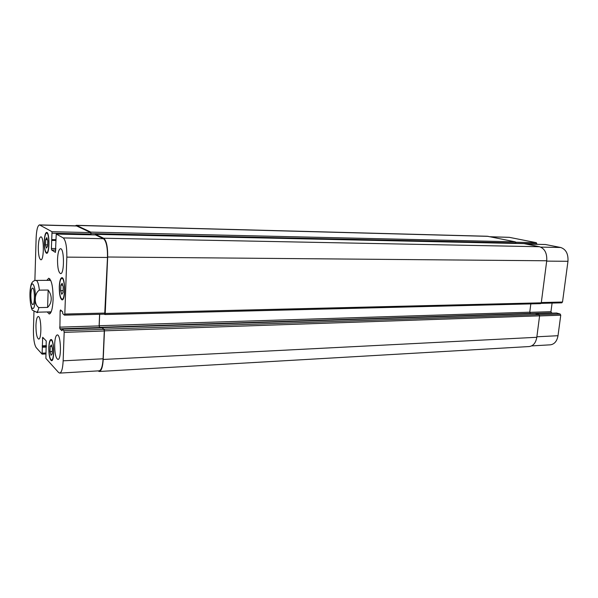 <?xml version="1.0" encoding="UTF-8"?>
<svg xmlns="http://www.w3.org/2000/svg" width="598" height="598" viewBox="0 0 598 598"><rect width="100%" height="100%" fill="white"/><g stroke="black" fill="none" stroke-linecap="round" stroke-linejoin="round"><path stroke-width="0.9" d="M30.872 294.777C31.059 290.621 31.612 288.386 32.539 288.057C34.826 287.601 35.073 305.04 32.77 304.651C31.507 303.881 30.872 300.592 30.872 294.777M30.356 289.297L30.012 297.669M47.608 307.417L38.848 307.596C33.832 304.674 34.161 293.244 39.378 290.135L48.169 290.037L47.608 307.417C49.888 305.107 51.099 302.371 51.234 299.224C51.308 296.062 50.284 292.998 48.169 290.037M49.821 278.84L48.954 280.342M49.387 311.909L50.299 313.389M46.816 280.35L48.744 278.242C51.652 279.834 53.102 286.958 53.095 299.62C52.639 308.561 51.353 313.359 49.238 314.017L47.257 311.954M490.203 236.748L509.272 237.331L536.316 242.676L536.81 244.32M545.436 244.507L560.685 247.49C565.955 249.276 568.377 253.873 567.965 261.296L562.516 302.035L561.649 302.82M552.089 303.081L550.952 311.678L551.543 312.851L552.537 313.135M556.529 313.016L560.154 314.017L560.752 315.206L558.009 335.71C557 341.219 554.436 344.261 550.317 344.829L531.607 345.906M45.657 239.626L46.779 237.63L47.743 240.882L47.578 246.144L46.45 248.103L45.493 244.844L45.657 239.626L47.377 239.656M45.493 244.844L47.616 244.874M60.869 285.149L62.14 283.265L63.231 286.913L63.037 292.459L61.758 294.298L60.682 290.635L60.869 285.149L62.7 285.134M60.682 290.635L63.104 290.613M50.247 346.392L51.406 344.904L52.407 348.634L52.228 353.852L51.062 355.302L50.075 351.564L50.247 346.392L51.787 346.324M50.075 351.564L52.31 351.467M48.946 347.707C48.961 354.95 49.821 359.069 51.54 360.056C54.523 360.43 53.932 339.522 50.987 340.172C49.851 340.539 49.171 343.05 48.946 347.707M48.797 347.55C49.036 342.579 49.761 339.903 50.972 339.507C54.112 338.819 54.739 361.117 51.563 360.721C49.731 359.667 48.812 355.272 48.797 347.55M59.441 286.883C59.426 294.149 60.316 298.252 62.102 299.202C65.376 299.71 65.122 277.801 61.856 278.362C60.525 278.78 59.718 281.621 59.441 286.883M59.277 286.756C59.568 281.142 60.428 278.115 61.856 277.666C65.332 277.068 65.608 300.435 62.117 299.897C60.204 298.888 59.262 294.508 59.277 286.756M44.401 241.517C44.379 248.118 45.119 251.84 46.637 252.677C49.522 253.231 49.529 232.607 46.637 233.056C45.403 233.467 44.656 236.292 44.401 241.517M44.252 241.428C44.529 235.851 45.321 232.839 46.637 232.398C49.724 231.919 49.716 253.926 46.637 253.335C45.022 252.438 44.23 248.469 44.252 241.428M38.07 312.163L37.368 312.717L36.642 312.193M34.878 280.567L36.127 238.086C36.508 229.953 37.629 225.558 39.49 224.9L52.026 231.718L51.391 248.491L51.66 250.009L55.442 252.393L56.242 234.057L63.261 237.929C65.743 240.321 66.931 246.727 66.834 257.133L64.816 314.04L64.42 315.116L62.783 313.711L62.573 311.715L60.458 309.943L60.144 311.035L59.875 328.803L61.938 330.709L62.237 329.184L63.874 330.687L64.165 332.368L63.156 360.818C62.753 368.435 61.609 372.532 59.718 373.1L58.597 372.509L45.889 358.396L46.24 340.95L42.682 337.302L42.092 354.136L36.201 347.632C34.28 344.598 33.361 338.647 33.428 329.797L33.966 311.491M51.966 240.067L55.756 240.134L51.981 240.06M54.665 344.254C54.949 338.498 55.808 335.388 57.251 334.932C60.981 334.125 61.699 359.899 57.924 359.435C55.756 358.224 54.665 353.164 54.665 344.254M57.528 259.233C57.864 252.73 58.851 249.224 60.488 248.708C64.375 248.088 64.479 274.295 60.592 273.622C58.514 272.524 57.498 267.725 57.528 259.233M38.302 246.69C38.586 240.613 39.431 237.331 40.828 236.853C44.125 236.307 44.162 260.444 40.873 259.801C39.139 258.807 38.279 254.434 38.302 246.69M35.955 325.327C36.194 319.885 36.941 316.955 38.197 316.529C41.374 315.834 41.89 339.574 38.683 339.096C36.867 338.005 35.962 333.415 35.955 325.327M515.797 243.446L515.304 241.831L487.37 236.255L76.35 225.319L90.814 232.106L91.068 234.805M101.966 327.876L104.134 329.199L104.463 330.836L103.215 359.458C102.744 366.903 101.436 370.91 99.29 371.485L529.215 346.548C533.281 345.973 535.815 342.886 536.81 337.287L539.59 315.834L539 314.623L535.128 313.516M531.181 313.636L530.344 313.389L529.761 312.193L530.822 303.896M104.942 314.503L540.577 303.649L541.28 302.835L546.729 260.773C547.133 253.223 544.733 248.544 539.523 246.735L524.035 243.633M39.49 224.9L76.462 225.872L90.724 232.6L90.993 234.805M95.463 234.909L103.476 238.699C106.28 241.054 107.618 247.31 107.491 257.469L104.71 314.152L64.569 315.116M99.604 314.279L99.111 325.917L99.948 327.936M102.041 327.883L103.962 329.341L104.291 330.978L103.088 358.793C102.617 366.238 101.301 370.252 99.156 370.827L59.718 373.1M75.311 225.842L76.35 225.319M98.012 370.917L99.29 371.485M95.149 234.887L95.501 234.349L103.656 238.228C106.466 240.575 107.804 246.839 107.67 257.005L105.218 313.449L104.852 314.541L104.306 314.167M99.679 314.279L99.193 325.716L99.515 327.323L100.277 327.928M30.625 287.668C29.571 295.18 29.878 301.728 31.53 307.32C33.473 310.459 34.744 307.611 35.342 298.776C35.813 287.003 32.172 278.758 30.625 287.668M39.378 290.135C38.638 283.938 37.525 280.694 36.03 280.41C33.047 280.469 31.238 282.675 30.603 287.033C28.726 296.473 31.216 310.556 32.74 310.355L36.471 312.201C37.405 312.119 38.197 310.586 38.848 307.596M515.745 242.212L536.316 242.676M515.812 243.319L536.877 243.775M526.546 244.104L545.615 244.515M540.749 247.109L560.685 247.49M546.684 261.117L567.965 261.296M541.317 302.543L562.516 302.035M529.753 312.343L550.952 311.678M530.792 313.524L551.543 312.851M556.596 313.008L535.83 313.681L556.663 313.016M539.194 314.72L560.154 314.017M539.575 315.938L560.752 315.206M536.877 336.786L558.009 335.71M490.644 236.838L509.272 237.331M91.023 234.065L52.295 233.227M90.724 232.6L52.026 231.718M55.771 239.671L52.086 239.604M55.741 240.501L51.652 240.426M55.898 248.551L51.391 248.491M55.846 250.061L51.66 250.009M95.553 234.909L56.279 234.072M103.476 238.699L63.261 237.929M107.491 257.469L66.834 257.133M105.076 313.068L64.816 314.04M61.736 311.005L60.144 311.035M99.111 325.917L59.591 327.158M99.425 327.525L59.875 328.803M102.116 327.883L62.237 329.184M103.962 329.341L63.874 330.687M104.291 330.978L64.165 332.368M103.088 358.793L63.156 360.818M43.624 338.236L42.428 338.281M46.39 345.666L42.189 345.846M46.367 346.294L42.286 346.459M46.345 347.072L42.525 347.236M46.367 346.451L42.428 346.616M45.762 353.014L42.346 353.171M76.91 225.984L39.887 225.012M488.245 236.352L76.798 225.431M515.304 241.831L90.814 232.106M515.865 242.945L91.113 233.579M524.214 243.633L95.501 234.349M539.523 246.735L103.656 238.228M546.729 260.773L107.67 257.005M541.28 302.835L105.218 313.449M529.761 312.193L99.193 325.716M530.344 313.389L99.515 327.323M535.262 313.516L102.131 327.622M539 314.623L104.134 329.199M539.59 315.834L104.463 330.836M536.81 337.287L103.215 359.458M50.725 280.335L36.03 280.41M51.159 311.864L36.471 312.201M51.54 360.056L52.4 360.011M50.987 340.172L51.847 340.135M62.102 299.202L63.052 299.187M61.856 278.362L62.805 278.362M46.637 252.677L47.474 252.685M46.637 233.056L47.474 233.071M545.525 244.507L526.502 244.096M561.814 302.835L541.085 303.35M95.508 234.894L56.242 234.057M104.71 314.152L64.494 315.146M102.079 327.868L62.207 329.177M45.732 353.964L42.092 354.136M524.125 243.625L95.456 234.334M540.577 303.649L104.852 314.541M535.195 313.509L102.094 327.607"/></g></svg>
